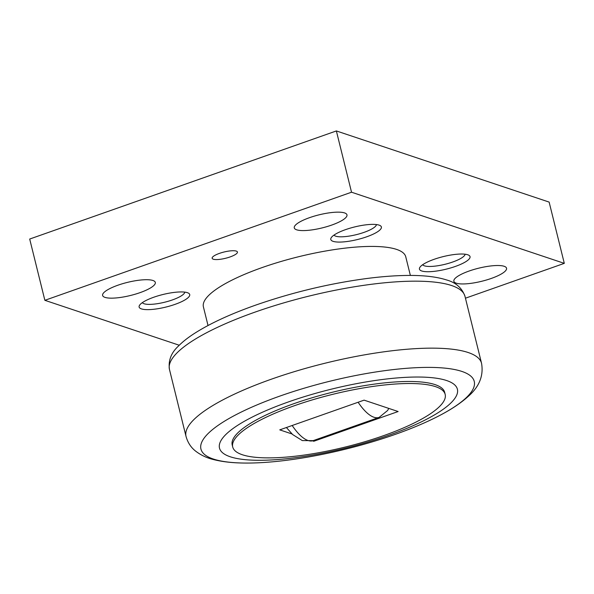 <?xml version="1.0" encoding="UTF-8"?>
<svg xmlns="http://www.w3.org/2000/svg" width="594" height="594" viewBox="0 0 594 594"><rect width="100%" height="100%" fill="white"/><g stroke="black" fill="none" stroke-linecap="round" stroke-linejoin="round"><path stroke-width="0.89" d="M208.019 325.512L203.408 306.868A104.225 25.802 -13.9 0 1 262.028 267.604A104.225 25.802 -13.9 0 1 405.754 256.794L410.365 275.43M461.857 371.421A140.785 34.853 166.1 0 0 280.108 396.005A140.785 34.853 166.1 0 0 213.32 459.028A140.785 34.853 166.1 0 0 246.139 463.06A140.785 34.853 166.1 0 0 395.077 434.444A140.785 34.853 166.1 0 0 440.8 414.887A140.785 34.853 166.1 0 0 461.857 371.421M446.599 380.531A122.535 30.331 166.1 0 0 288.417 401.93A122.535 30.331 166.1 0 0 230.286 456.786A122.535 30.331 166.1 0 0 388.469 435.387A122.535 30.331 166.1 0 0 446.599 380.531M232.714 446.992L232.209 444.951A109.437 27.094 -13.9 0 1 293.763 403.72A109.437 27.094 -13.9 0 1 444.676 392.367L445.181 394.409A109.437 27.094 166.1 0 0 294.268 405.761A109.437 27.094 166.1 0 0 232.714 446.992A109.437 27.094 166.1 0 0 383.627 435.64A109.437 27.094 166.1 0 0 445.181 394.409M117.879 285.224A27.146 6.72 -13.9 0 1 155.309 282.41A27.146 6.72 -13.9 0 1 140.043 292.642A27.146 6.72 -13.9 0 1 102.614 295.456A27.146 6.72 -13.9 0 1 117.879 285.224M309.541 217.664A27.146 6.72 -13.9 0 1 346.97 214.85A27.146 6.72 -13.9 0 1 331.704 225.074A27.146 6.72 -13.9 0 1 294.275 227.888A27.146 6.72 -13.9 0 1 309.541 217.664M469.119 271.027A27.146 6.72 -13.9 0 1 506.548 268.213A27.146 6.72 -13.9 0 1 491.283 278.438A27.146 6.72 -13.9 0 1 453.853 281.252A27.146 6.72 -13.9 0 1 469.119 271.027M219.468 253.371A13.031 3.222 -13.9 0 1 237.437 252.019A13.031 3.222 -13.9 0 1 230.108 256.927A13.031 3.222 -13.9 0 1 212.147 258.279A13.031 3.222 -13.9 0 1 219.468 253.371M184.793 292.129A21.941 5.435 -13.9 0 1 167.775 301.396A21.941 5.435 -13.9 0 1 144.097 303.749A21.941 5.435 -13.9 0 1 142.36 302.636M187.422 292.686A26.054 6.452 -13.9 0 1 188.476 293.139A26.054 6.452 -13.9 0 1 173.738 304.804A26.054 6.452 -13.9 0 1 141.424 308.895A26.054 6.452 -13.9 0 1 139.568 305.242A26.054 6.452 -13.9 0 1 161.434 294.891A26.054 6.452 -13.9 0 1 187.422 292.686M376.462 224.569A21.941 5.435 -13.9 0 1 359.437 233.828A21.941 5.435 -13.9 0 1 335.759 236.189A21.941 5.435 -13.9 0 1 334.021 235.068M379.083 225.119A26.054 6.452 -13.9 0 1 380.145 225.579A26.054 6.452 -13.9 0 1 365.399 237.244A26.054 6.452 -13.9 0 1 333.086 241.335A26.054 6.452 -13.9 0 1 331.237 237.682A26.054 6.452 -13.9 0 1 353.103 227.331A26.054 6.452 -13.9 0 1 379.083 225.119M465.117 254.217A21.941 5.435 -13.9 0 1 448.099 263.476A21.941 5.435 -13.9 0 1 424.413 265.83A21.941 5.435 -13.9 0 1 422.676 264.716M467.738 254.767A26.054 6.452 -13.9 0 1 468.8 255.22A26.054 6.452 -13.9 0 1 454.054 266.884A26.054 6.452 -13.9 0 1 421.74 270.983A26.054 6.452 -13.9 0 1 419.891 267.322A26.054 6.452 -13.9 0 1 441.758 256.979A26.054 6.452 -13.9 0 1 467.738 254.767M465.436 298.203L564.3 263.357L351.529 192.211L44.862 300.312L179.247 345.24M44.862 300.312L29.7 239.04L336.367 130.94L549.138 202.086L564.3 263.357M351.529 192.211L336.367 130.94M292.04 433.976L279.759 429.87L364.092 400.148L398.136 411.531L313.803 441.26L313.61 440.481M313.803 441.26L312.555 440.837M255.071 312.102A152.213 37.682 -13.9 0 1 451.574 285.528A152.213 37.682 -13.9 0 1 464.976 296.317C461.998 287.927 455.806 282.454 446.398 279.9C436.182 276.656 422.794 275.178 406.214 275.46C394.505 275.631 381.675 276.611 367.716 278.386C329.952 283.375 292.619 292.278 255.724 305.101C230.145 314.137 209.578 323.678 194.008 333.709C187.659 337.815 182.44 341.966 178.341 346.154C171.139 352.829 168.176 360.595 169.461 369.453A152.213 37.682 -13.9 0 1 255.071 312.102M246.139 463.06C233.472 463.068 222.512 461.88 213.261 459.496C206.66 457.907 200.727 455.078 195.463 451.002C190.912 447.408 187.763 442.552 186.033 436.434A152.213 37.682 -13.9 0 1 271.644 379.091A152.213 37.682 -13.9 0 1 468.146 352.509A152.213 37.682 -13.9 0 1 481.548 363.305L464.976 296.317M292.181 425.497A52.116 18.355 70.6 0 0 308.004 440.488A52.116 18.355 70.6 0 0 313.201 440.629L379.128 417.389L387.607 410.499L388.78 408.405M358.115 402.257A52.116 18.355 70.6 0 0 373.938 417.248A52.116 18.355 70.6 0 0 379.128 417.389M481.548 363.305C483.724 375.698 479.299 386.716 468.287 396.346C461.204 402.784 452.041 408.969 440.8 414.887M286.412 427.531L292.664 434.57L302.301 440.585L313.201 440.629M186.033 436.434L169.461 369.453"/></g></svg>
